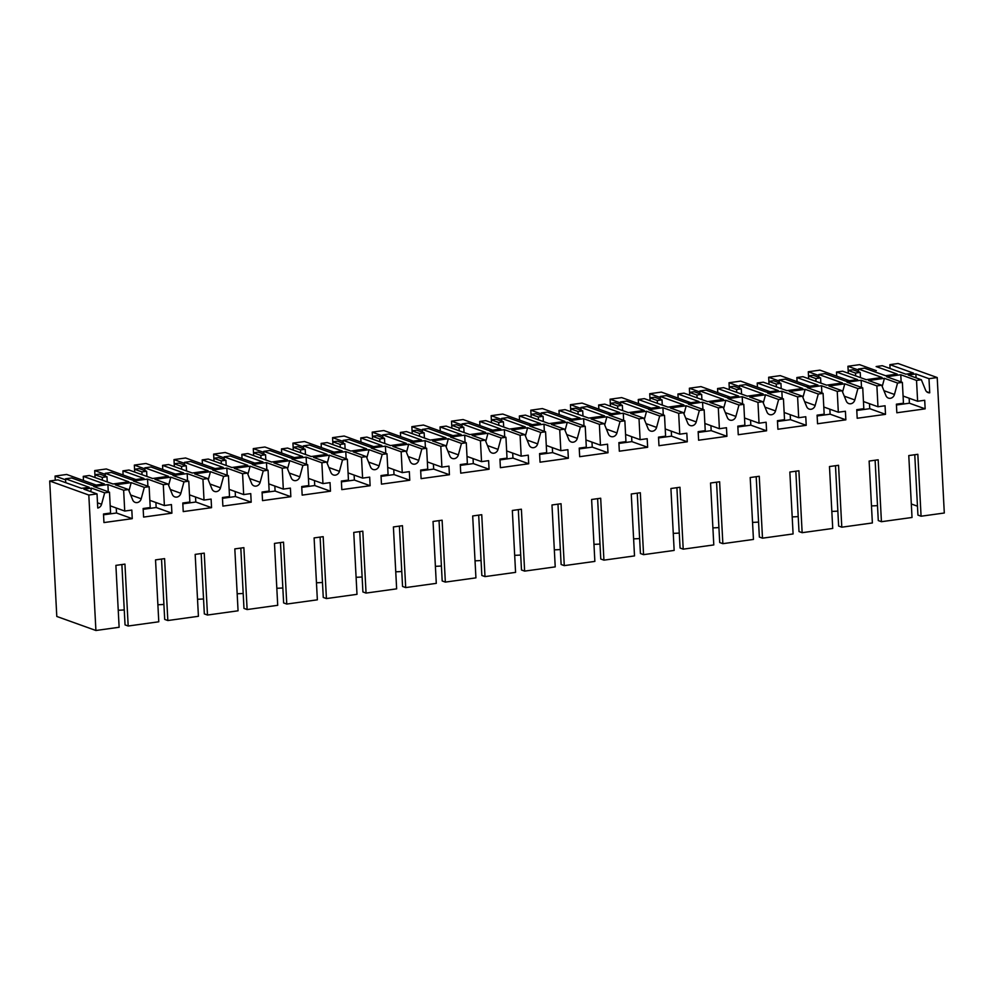 <?xml version="1.0" encoding="UTF-8"?>
<svg xmlns="http://www.w3.org/2000/svg" width="994" height="994" viewBox="0 0 994 994"><rect width="100%" height="100%" fill="white"/><g stroke="black" fill="none" stroke-linecap="round" stroke-linejoin="round"><path stroke-width="1.49" d="M92.715 485.519L104.333 483.916L83.26 476.35L89.348 475.505L112.968 483.991L128.822 481.792L105.202 473.318L111.291 472.473L132.364 480.027L143.968 478.425L122.908 470.858L128.984 470.013L152.616 478.499L168.471 476.3L144.851 467.826L150.939 466.981L172.012 474.536L183.617 472.933L162.556 465.366L168.632 464.533L192.252 473.007L208.119 470.808L184.486 462.334L190.587 461.489L211.647 469.044L223.265 467.441L202.192 459.887L208.28 459.042L231.9 467.515L247.755 465.316L224.135 456.842L230.223 455.998L251.296 463.564L262.901 461.949L241.84 454.395L247.916 453.55L271.548 462.024L287.403 459.837L263.783 451.351L269.871 450.506L290.944 458.072L302.549 456.457L281.488 448.903L287.564 448.058L311.197 456.532L327.051 454.345L303.418 445.859L309.519 445.014L330.58 452.581L342.197 450.965L321.124 443.411L327.212 442.566L350.832 451.052L366.699 448.853L343.067 440.367L349.167 439.522L370.228 447.089L381.833 445.486L360.772 437.919L366.861 437.074L390.48 445.56L406.335 443.361L382.715 434.887L388.803 434.043L409.876 441.597L421.481 439.994L400.42 432.427L406.496 431.582L430.129 440.069L445.983 437.869L422.351 429.396L428.451 428.551L449.512 436.105L461.129 434.502L440.056 426.935L446.144 426.103L469.764 434.577L485.631 432.378L461.999 423.904L468.099 423.059L489.16 430.613L500.765 429.01L479.704 421.444L485.793 420.611L509.413 429.085L525.267 426.886L501.647 418.412L507.735 417.567L528.808 425.134L540.413 423.519L519.353 415.964L525.428 415.119L549.061 423.593L564.915 421.406L541.295 412.92L547.383 412.075L568.444 419.642L580.061 418.027L558.988 410.472L565.077 409.627L588.697 418.101L604.563 415.914L580.931 407.428L587.032 406.583L608.092 414.15L619.709 412.535L598.636 404.98L604.725 404.136L628.345 412.622L644.199 410.423L620.579 401.936L626.667 401.091L647.74 408.658L659.345 407.055L638.285 399.489L644.361 398.644L667.993 407.13L683.847 404.931L660.227 396.444L666.315 395.612L687.388 403.166L698.993 401.564L677.933 393.997L684.009 393.152L707.629 401.638L723.495 399.439L699.863 390.965L705.964 390.12L727.024 397.675L738.641 396.072L717.569 388.505L723.657 387.66L747.277 396.146L763.131 393.947L739.511 385.473L745.599 384.628L766.672 392.183L778.277 390.58L757.217 383.013L763.293 382.181L786.925 390.654L802.779 388.455L779.159 379.981L785.248 379.136L806.32 386.691L817.925 385.088L796.865 377.534L802.941 376.689L826.573 385.163L842.427 382.963L818.795 374.489L824.896 373.645L845.956 381.211L857.573 379.596L836.501 372.042L842.589 371.197L866.209 379.671L882.076 377.484L858.443 368.998L864.531 368.153L885.592 375.72L897.197 374.104L876.136 366.55L882.237 365.705L905.857 374.179L913.498 373.123L889.879 364.649L898.091 363.506L937.205 377.546L944.3 513.003L921.078 516.221L917.835 454.308L908.777 455.563L912.02 517.476L881.429 521.701L878.187 459.8L869.129 461.054L872.372 522.956L841.794 527.193L838.551 465.291L829.481 466.546L832.724 528.448L802.146 532.685L798.903 470.783L789.845 472.038L793.088 533.94L762.497 538.176L759.254 476.275L750.197 477.53L753.44 539.431L722.862 543.668L719.619 481.767L710.548 483.022L713.791 544.923L683.213 549.16L679.971 487.259L670.913 488.514L674.156 550.415L643.565 554.652L640.322 492.738L631.265 493.993L634.507 555.907L603.93 560.144L600.687 498.23L591.616 499.485L594.859 561.399L564.281 565.623L561.038 503.722L551.981 504.977L555.224 566.878L524.633 571.115L521.39 509.214L512.332 510.469L515.575 572.37L484.997 576.607L481.742 514.706L472.684 515.961L475.927 577.862L445.349 582.099L442.106 520.197L433.036 521.452L436.291 583.354L405.701 587.591L402.458 525.689L393.4 526.944L396.643 588.846L366.053 593.083L362.81 531.181L353.752 532.436L356.995 594.337L326.417 598.574L323.174 536.661L314.104 537.916L317.359 599.829L286.769 604.054L283.526 542.152L274.468 543.407L277.711 605.309L247.121 609.546L243.878 547.644L234.82 548.899L238.063 610.801L207.485 615.038L204.242 553.136L195.172 554.391L198.415 616.292L167.837 620.529L164.594 558.628L155.536 559.883L158.779 621.784L128.189 626.021L124.946 564.12L115.888 565.375L119.131 627.276L95.909 630.494L88.814 495.037L49.7 480.997L57.913 479.866L81.533 488.34L89.187 487.284L65.554 478.797L71.655 477.965L92.715 485.519M83.484 480.487L83.26 476.35M88.814 495.037L97.027 493.906L83.894 489.185L91.547 488.129L104.668 492.838L109.489 492.179L93.734 486.526L107.899 484.563L123.641 490.216L128.462 489.545L115.329 484.836L131.196 482.637L128.971 490.812M149.125 486.687L133.382 481.034L147.534 479.071L163.289 484.724L164.383 505.561L171.453 504.579L171.912 513.165L143.596 517.079L143.136 508.506L150.218 507.524L149.125 486.687L144.316 487.346L131.196 482.637M163.289 484.724L168.098 484.053L154.977 479.344L170.831 477.145L168.62 485.32M188.773 481.195L173.018 475.542L187.183 473.579L202.938 479.232L204.018 500.069L211.101 499.087L211.548 507.673L183.231 511.599L182.784 503.014L189.866 502.032L188.773 481.195L183.965 481.866L170.831 477.145M202.938 479.232L207.746 478.561L194.625 473.852L210.48 471.665L208.255 479.829M228.421 475.704L212.666 470.05L226.831 468.087L242.573 473.74L243.667 494.577L250.749 493.608L251.196 502.181L222.88 506.108L222.432 497.522L229.515 496.54L228.421 475.704L223.6 476.374L210.48 471.665M242.573 473.74L247.394 473.082L234.261 468.36L250.128 466.174L247.904 474.337M268.057 470.212L252.314 464.558L266.467 462.595L282.221 468.249L283.315 489.098L290.397 488.116L290.844 496.689L262.528 500.616L262.068 492.03L269.15 491.048L268.057 470.212L263.248 470.883L250.128 466.174M282.221 468.249L287.03 467.59L273.909 462.881L289.763 460.682L287.552 468.857M307.705 464.72L291.95 459.066L306.115 457.116L321.87 462.769L322.951 483.606L330.033 482.624L330.48 491.198L302.164 495.124L301.716 486.538L308.799 485.569L307.705 464.72L302.897 465.391L289.763 460.682M321.87 462.769L326.678 462.098L313.557 457.389L329.412 455.19L327.2 463.366M347.353 459.228L331.598 453.575L345.763 451.624L361.505 457.277L362.599 478.114L369.681 477.132L370.128 485.718L341.812 489.632L341.364 481.059L348.447 480.077L347.353 459.228L342.532 459.899L329.412 455.19M361.505 457.277L366.326 456.606L353.193 451.897L369.06 449.698L366.836 457.874M386.989 453.749L371.247 448.095L385.399 446.132L401.154 451.785L402.247 472.622L409.329 471.641L409.776 480.226L381.46 484.14L381.013 475.567L388.082 474.585L386.989 453.749L382.181 454.407L369.06 449.698M401.154 451.785L405.962 451.114L392.841 446.405L408.696 444.206L406.484 452.382M426.637 448.257L410.895 442.603L425.047 440.64L440.802 446.294L441.895 467.13L448.965 466.149L449.425 474.734L421.096 478.648L420.648 470.075L427.731 469.093L426.637 448.257L421.829 448.915L408.696 444.206M440.802 446.294L445.61 445.623L432.489 440.914L448.344 438.714L446.132 446.89M466.285 442.765L450.531 437.111L464.695 435.148L480.437 440.802L481.531 461.638L488.613 460.657L489.06 469.243L460.744 473.169L460.297 464.583L467.379 463.602L466.285 442.765L461.464 443.436L448.344 438.714M480.437 440.802L485.258 440.131L472.125 435.422L487.992 433.235L485.768 441.398M505.934 437.273L490.179 431.62L504.331 429.656L520.086 435.31L521.179 456.147L528.261 455.165L528.709 463.751L500.392 467.677L499.945 459.091L507.015 458.11L505.934 437.273L501.113 437.944L487.992 433.235M520.086 435.31L524.894 434.651L511.773 429.93L527.628 427.743L525.416 435.906M545.569 431.781L529.827 426.128L543.979 424.165L559.734 429.818L560.827 450.667L567.897 449.686L568.357 458.259L540.04 462.185L539.58 453.599L546.663 452.618L545.569 431.781L540.761 432.452L527.628 427.743M559.734 429.818L564.542 429.159L551.422 424.45L567.276 422.251L565.064 430.414M585.217 426.289L569.463 420.636L583.627 418.673L599.37 424.326L600.463 445.175L607.545 444.194L607.993 452.767L579.676 456.693L579.229 448.108L586.311 447.126L585.217 426.289L580.397 426.96L567.276 422.251M599.37 424.326L604.19 423.668L591.07 418.959L606.924 416.759L604.7 424.935M624.866 420.797L609.111 415.144L623.275 413.193L639.018 418.847L640.111 439.683L647.193 438.702L647.641 447.275L619.324 451.201L618.877 442.616L625.947 441.647L624.866 420.797L620.045 421.468L606.924 416.759M639.018 418.847L643.839 418.176L630.705 413.467L646.56 411.267L644.348 419.443M664.501 415.318L648.759 409.665L662.911 407.702L678.666 413.355L679.759 434.192L686.829 433.21L687.289 441.796L658.972 445.71L658.513 437.136L665.595 436.155L664.501 415.318L659.693 415.977L646.56 411.267M678.666 413.355L683.474 412.684L670.354 407.975L686.208 405.776L683.996 413.951M704.15 409.826L688.395 404.173L702.559 402.21L718.302 407.863L719.395 428.7L726.477 427.718L726.925 436.304L698.608 440.218L698.161 431.644L705.243 430.663L704.15 409.826L699.341 410.485L686.208 405.776M718.302 407.863L723.123 407.192L710.002 402.483L725.856 400.284L723.632 408.459M743.798 404.334L728.043 398.681L742.207 396.718L757.95 402.371L759.043 423.208L766.125 422.226L766.573 430.812L738.256 434.726L737.809 426.153L744.891 425.171L743.798 404.334L738.977 404.993L725.856 400.284M757.95 402.371L762.771 401.7L749.638 396.991L765.504 394.792L763.28 402.968M783.434 398.842L767.691 393.189L781.843 391.226L797.598 396.879L798.691 417.716L805.774 416.734L806.221 425.32L777.904 429.246L777.445 420.661L784.527 419.679L783.434 398.842L778.625 399.513L765.504 394.792M797.598 396.879L802.406 396.208L789.286 391.499L805.14 389.313L802.928 397.476M823.082 393.351L807.327 387.697L821.491 385.734L837.246 391.387L838.327 412.224L845.409 411.255L845.857 419.828L817.54 423.755L817.093 415.169L824.175 414.187L823.082 393.351L818.273 394.022L805.14 389.313M837.246 391.387L842.055 390.729L828.934 386.007L844.788 383.821L842.577 391.984M862.73 387.859L846.975 382.205L861.139 380.242L876.882 385.896L877.975 406.745L885.058 405.763L885.505 414.336L857.188 418.263L856.741 409.677L863.823 408.696L862.73 387.859L857.909 388.53L844.788 383.821M876.882 385.896L881.703 385.237L868.57 380.528L884.436 378.329L882.212 386.504M902.366 382.367L903.459 403.216L896.389 404.185L896.836 412.771L925.153 408.845L924.706 400.271L917.624 401.253L916.53 380.416L900.775 374.763L886.623 376.714L902.366 382.367L897.557 383.038L884.436 378.329M916.53 380.416L921.339 379.745L908.218 375.036L915.859 373.968L916.07 377.844M937.205 377.546L928.992 378.689L915.859 373.968M95.909 630.494L56.795 616.454L49.7 480.997M65.554 478.797L65.766 482.674M135.805 479.555L106.321 468.969L94.703 470.572L95.064 477.567M102.419 480.201L102.27 477.381L94.915 474.734L99.636 474.088L106.979 476.722L107.253 481.941M105.202 473.318L105.352 476.138M123.119 474.995L122.908 470.858M175.453 474.063L145.956 463.477L134.352 465.093L134.712 472.075M142.055 474.71L141.906 471.889L134.563 469.243L139.272 468.596L146.627 471.231L146.901 476.449M144.851 467.826L145 470.647M162.767 469.516L162.556 465.366M215.089 468.572L185.605 457.986L174 459.601L174.348 466.584M181.703 469.218L181.554 466.397L174.198 463.763L178.92 463.105L186.263 465.739L186.537 470.957M184.486 462.334L184.635 465.155M202.416 464.024L202.192 459.887M254.737 463.08L225.253 452.494L213.635 454.109L213.996 461.092M221.351 463.726L221.202 460.905L213.847 458.271L218.568 457.613L225.911 460.247L226.185 465.465M224.135 456.842L224.284 459.663M242.051 458.532L241.84 454.395M253.495 452.779L260.838 455.414L265.56 454.767L258.204 452.121L253.495 452.779L253.644 455.6M263.783 451.351L263.932 454.171M281.7 453.04L281.488 448.903M334.021 452.096L304.537 441.522L292.932 443.125L293.28 450.108M300.635 452.755L300.486 449.922L293.143 447.288L297.852 446.629L305.208 449.276L305.481 454.482M303.418 445.859L303.568 448.692M321.348 447.548L321.124 443.411M373.669 446.617L344.185 436.031L332.568 437.633L332.928 444.616M340.283 447.263L340.134 444.43L332.779 441.796L337.5 441.15L344.843 443.784L345.117 449.002M343.067 440.367L343.216 443.2M360.984 442.057L360.772 437.919M413.318 441.125L383.833 430.539L372.216 432.142L372.576 439.137M379.919 441.771L379.77 438.95L372.427 436.304L377.136 435.658L384.492 438.292L384.765 443.51M382.715 434.887L382.864 437.708M400.632 436.565L400.42 432.427M452.966 435.633L423.469 425.047L411.864 426.65L412.224 433.645M419.567 436.279L419.418 433.459L412.075 430.812L416.784 430.166L424.14 432.8L424.413 438.019M422.351 429.396L422.5 432.216M440.28 431.085L440.056 426.935M492.602 430.141L463.117 419.555L451.512 421.17L451.86 428.153M459.216 430.787L459.066 427.967L451.711 425.32L456.432 424.674L463.776 427.308L464.049 432.527M461.999 423.904L462.148 426.724M479.928 425.594L479.704 421.444M532.25 424.649L502.765 414.063L491.148 415.678L491.508 422.661M498.851 425.295L498.715 422.475L491.359 419.841L496.068 419.182L503.424 421.816L503.697 427.035M501.647 418.412L501.796 421.232M519.564 420.102L519.353 415.964M571.898 419.157L542.401 408.571L530.796 410.187L531.156 417.169M538.499 419.803L538.35 416.983L531.007 414.349L535.716 413.69L543.072 416.324L543.345 421.543M541.295 412.92L541.432 415.74M559.212 414.61L558.988 410.472M570.643 408.857L577.999 411.491L582.708 410.845L575.364 408.199L570.643 408.857L570.792 411.678M580.931 407.428L581.08 410.261M598.86 409.118L598.636 404.98M651.182 408.186L621.697 397.6L610.08 399.203L610.44 406.186M617.796 408.832L617.647 405.999L610.291 403.365L615.013 402.707L622.356 405.353L622.629 410.559M620.579 401.936L620.728 404.769M638.496 403.626L638.285 399.489M690.83 402.694L661.333 392.108L649.728 393.711L650.088 400.694M657.432 403.34L657.282 400.507L649.939 397.873L654.648 397.227L662.004 399.861L662.277 405.08M660.227 396.444L660.376 399.277M678.144 398.134L677.933 393.997M730.466 397.202L700.981 386.616L689.376 388.219L689.724 395.214M697.08 397.848L696.931 395.028L689.575 392.382L694.297 391.735L701.64 394.369L701.913 399.588M699.863 390.965L700.012 393.786M717.792 392.642L717.569 388.505M770.114 391.711L740.629 381.124L729.012 382.74L729.372 389.723M736.728 392.357L736.579 389.536L729.223 386.89L733.945 386.244L741.288 388.878L741.561 394.096M739.511 385.473L739.66 388.294M757.428 387.163L757.217 383.013M809.762 386.219L780.265 375.633L768.66 377.248L769.021 384.231M776.364 386.865L776.215 384.044L768.871 381.41L773.581 380.752L780.936 383.386L781.209 388.604M779.159 379.981L779.308 382.802M797.076 381.671L796.865 377.534M849.398 380.727L819.913 370.141L808.308 371.756L808.656 378.739M816.012 381.373L815.863 378.552L808.52 375.918L813.229 375.26L820.584 377.894L820.858 383.112M818.795 374.489L818.944 377.31M836.724 376.179L836.501 372.042M848.155 370.427L855.511 373.061L860.22 372.415L852.877 369.768L848.155 370.427L848.304 373.247M858.443 368.998L858.592 371.818M889.879 364.649L890.077 368.526M128.462 489.545L132.699 499.957A4.995 4.473 109.7 0 0 141.21 498.777L144.316 487.346M928.992 378.689L929.725 392.816L926.644 391.711M921.339 379.745L925.588 390.157A4.995 4.473 109.7 0 0 929.725 392.816M897.557 383.038L894.463 394.456L883.914 390.679M881.703 385.237L885.94 395.637A4.995 4.473 109.7 0 0 894.463 394.456M857.909 388.53L854.815 399.948A4.995 4.473 109.7 0 1 846.304 401.129L842.055 390.729M818.273 394.022L815.167 405.44A4.995 4.473 109.7 0 1 806.656 406.621L802.406 396.208M778.625 399.513L775.519 410.932A4.995 4.473 109.7 0 1 767.008 412.112L762.771 401.7M738.977 404.993L735.883 416.424A4.995 4.473 109.7 0 1 727.359 417.604L723.123 407.192M699.341 410.485L696.235 421.916A4.995 4.473 109.7 0 1 687.724 423.096L683.474 412.684M659.693 415.977L656.587 427.408A4.995 4.473 109.7 0 1 648.076 428.588L643.839 418.176M620.045 421.468L616.951 432.899A4.995 4.473 109.7 0 1 608.427 434.067L604.19 423.668M580.397 426.96L577.303 438.379A4.995 4.473 109.7 0 1 568.792 439.559L564.542 429.159M540.761 432.452L537.655 443.871A4.995 4.473 109.7 0 1 529.143 445.051L524.894 434.651M501.113 437.944L498.019 449.363A4.995 4.473 109.7 0 1 489.495 450.543L485.258 440.131M461.464 443.436L458.371 454.854A4.995 4.473 109.7 0 1 449.86 456.035L445.61 445.623M421.829 448.915L418.722 460.346A4.995 4.473 109.7 0 1 410.211 461.527L405.962 451.114M382.181 454.407L379.087 465.838A4.995 4.473 109.7 0 1 370.563 467.018L366.326 456.606M342.532 459.899L339.439 471.33A4.995 4.473 109.7 0 1 330.927 472.51L326.678 462.098M302.897 465.391L299.79 476.809A4.995 4.473 109.7 0 1 291.279 477.99L287.03 467.59M263.248 470.883L260.142 482.301A4.995 4.473 109.7 0 1 251.631 483.482L247.394 473.082M223.6 476.374L220.506 487.793A4.995 4.473 109.7 0 1 211.983 488.973L207.746 478.561M183.965 481.866L180.858 493.285A4.995 4.473 109.7 0 1 172.347 494.465L168.098 484.053M123.641 490.216L124.735 511.053L131.817 510.071L132.264 518.657L103.948 522.571L103.5 513.997L110.57 513.016L109.489 492.179M104.668 492.838L101.574 504.269L97.487 502.802M97.027 493.906L97.76 508.033A4.995 4.473 109.7 0 0 101.574 504.269M107.899 484.563L108.271 491.744M124.735 511.053L110.197 505.834M116.248 508.009L116.509 513.003L103.538 514.793M91.547 488.129L90.603 491.595M831.841 511.401A21.247 4.026 -3 0 0 837.855 511.102M792.193 516.892A21.247 4.026 -3 0 0 798.207 516.594M752.545 522.384A21.247 4.026 -3 0 0 758.571 522.074M712.897 527.876A21.247 4.026 -3 0 0 718.923 527.566M673.261 533.356A21.247 4.026 -3 0 0 679.275 533.057M633.613 538.847A21.247 4.026 -3 0 0 639.639 538.549M593.965 544.339A21.247 4.026 -3 0 0 599.991 544.041M554.329 549.831A21.247 4.026 -3 0 0 560.343 549.533M514.681 555.323A21.247 4.026 -3 0 0 520.707 555.025M475.033 560.815A21.247 4.026 -3 0 0 481.059 560.517M435.397 566.307A21.247 4.026 -3 0 0 441.411 565.996M395.749 571.786A21.247 4.026 -3 0 0 401.775 571.488M356.101 577.278A21.247 4.026 -3 0 0 362.127 576.98M316.465 582.77A21.247 4.026 -3 0 0 322.478 582.472M276.817 588.262A21.247 4.026 -3 0 0 282.83 587.963M237.168 593.753A21.247 4.026 -3 0 0 243.195 593.455M197.533 599.245A21.247 4.026 -3 0 0 203.546 598.947M157.884 604.737A21.247 4.026 -3 0 0 163.898 604.427M118.236 610.229A21.247 4.026 -3 0 0 124.262 609.918M921.078 516.221L917.934 515.091L914.766 454.743M917.462 506.182L911.312 503.983M871.477 505.909A21.247 4.026 -3 0 0 877.503 505.611M102.27 477.381L106.979 476.722M132.264 518.657L116.509 513.003M128.189 626.021L125.045 624.891L121.877 564.542M917.624 401.253L903.086 396.034M901.16 381.932L900.775 374.763M925.153 408.845L909.398 403.191L896.426 404.993M909.398 403.191L909.137 398.209M860.22 372.415L860.493 377.621M881.429 521.701L878.286 520.57L875.118 460.222M855.511 373.061L855.66 375.881M167.837 620.529L164.693 619.399L161.525 559.05M147.534 479.071L147.907 486.252M164.383 505.561L149.845 500.342M155.896 502.517L156.157 507.512L143.186 509.313M171.912 513.165L156.157 507.512M141.906 471.889L146.627 471.231M207.485 615.038L204.329 613.907L201.173 553.559M187.183 473.579L187.555 480.761M204.018 500.069L189.494 494.85M195.545 497.025L195.806 502.02L182.821 503.821M211.548 507.673L195.806 502.02M181.554 466.397L186.263 465.739M247.121 609.546L243.977 608.415L240.809 548.067M226.831 468.087L227.204 475.269M243.667 494.577L229.129 489.371M235.18 491.533L235.441 496.528L222.47 498.329M251.196 502.181L235.441 496.528M221.202 460.905L225.911 460.247M286.769 604.054L283.625 602.923L280.457 542.575M266.467 462.595L266.852 469.777M283.315 489.098L268.778 483.879M274.829 486.054L275.089 491.036L262.118 492.838M290.844 496.689L275.089 491.036M260.838 455.414L260.987 458.234M265.56 454.767L265.833 459.973M326.417 598.574L323.261 597.444L320.105 537.095M306.115 457.116L306.487 464.285M322.951 483.606L308.426 478.387M314.477 480.562L314.738 485.544L301.766 487.346M330.48 491.198L314.738 485.544M300.486 449.922L305.208 449.276M366.053 593.083L362.909 591.952L359.741 531.604M345.763 451.624L346.136 458.793M362.599 478.114L348.062 472.896M354.112 475.07L354.386 480.065L341.402 481.854M370.128 485.718L354.386 480.065M340.134 444.43L344.843 443.784M405.701 587.591L402.558 586.46L399.389 526.112M385.399 446.132L385.784 453.314M402.247 472.622L387.71 467.404M393.761 469.578L394.022 474.573L381.05 476.362M409.776 480.226L394.022 474.573M379.77 438.95L384.492 438.292M445.349 582.099L442.193 580.968L439.037 520.62M425.047 440.64L425.42 447.822M441.895 467.13L427.358 461.912M433.409 464.086L433.67 469.081L420.698 470.87M449.425 474.734L433.67 469.081M419.418 433.459L424.14 432.8M484.997 576.607L481.841 575.476L478.686 515.128M464.695 435.148L465.068 442.33M481.531 461.638L466.994 456.42M473.057 458.594L473.318 463.589L460.334 465.391M489.06 469.243L473.318 463.589M459.066 427.967L463.776 427.308M524.633 571.115L521.49 569.984L518.321 509.636M504.331 429.656L504.716 436.838M521.179 456.147L506.642 450.928M512.693 453.102L512.954 458.097L499.982 459.899M528.709 463.751L512.954 458.097M498.715 422.475L503.424 421.816M564.281 565.623L561.125 564.493L557.969 504.144M543.979 424.165L544.352 431.346M560.827 450.667L546.29 445.449M552.341 447.611L552.602 452.605L539.63 454.407M568.357 458.259L552.602 452.605M538.35 416.983L543.072 416.324M603.93 560.144L600.774 559.013L597.618 498.665M583.627 418.673L584 425.854M600.463 445.175L585.938 439.957M591.989 442.131L592.25 447.114L579.266 448.915M607.993 452.767L592.25 447.114M577.999 411.491L578.148 414.312M582.708 410.845L582.981 416.051M643.565 554.652L640.422 553.521L637.253 493.173M623.275 413.193L623.648 420.363M640.111 439.683L625.574 434.465M631.625 436.639L631.886 441.622L618.914 443.423M647.641 447.275L631.886 441.622M617.647 405.999L622.356 405.353M683.213 549.16L680.07 548.029L676.902 487.681M662.911 407.702L663.284 414.871M679.759 434.192L665.222 428.973M671.273 431.147L671.534 436.142L658.562 437.932M687.289 441.796L671.534 436.142M657.282 400.507L662.004 399.861M722.862 543.668L719.706 542.538L716.55 482.189M702.559 402.21L702.932 409.391M719.395 428.7L704.87 423.481M710.921 425.656L711.182 430.651L698.198 432.44M726.925 436.304L711.182 430.651M696.931 395.028L701.64 394.369M762.497 538.176L759.354 537.046L756.185 476.698M742.207 396.718L742.58 403.899M759.043 423.208L744.506 417.989M750.557 420.164L750.818 425.159L737.846 426.96M766.573 430.812L750.818 425.159M736.579 389.536L741.288 388.878M802.146 532.685L799.002 531.554L795.834 471.206M781.843 391.226L782.228 398.408M798.691 417.716L784.154 412.498M790.205 414.672L790.466 419.667L777.494 421.468M806.221 425.32L790.466 419.667M776.215 384.044L780.936 383.386M841.794 527.193L838.638 526.062L835.482 465.714M821.491 385.734L821.864 392.916M838.327 412.224L823.802 407.018M829.853 409.18L830.114 414.175L817.143 415.977M845.857 419.828L830.114 414.175M815.863 378.552L820.584 377.894M861.139 380.242L861.512 387.424M877.975 406.745L863.438 401.526M869.489 403.701L869.762 408.683L856.778 410.485M885.505 414.336L869.762 408.683M96.157 485.047L66.673 474.461L55.068 476.064L55.279 480.226M65.616 479.853L55.068 476.064M105.252 474.362L94.703 470.572M144.9 468.87L134.352 465.093M184.549 463.378L174 459.601M224.184 457.899L213.635 454.109M294.386 457.588L264.889 447.014L253.284 448.617L253.507 452.779M263.832 452.407L253.284 448.617M303.481 446.915L292.932 443.125M343.129 441.423L332.568 437.633M382.765 435.931L372.216 432.142M422.413 430.439L411.864 426.65M462.061 424.947L451.512 421.17M501.697 419.468L491.148 415.678M541.345 413.976L530.796 410.187M611.534 413.666L582.049 403.092L570.444 404.695L570.655 408.857M580.993 408.484L570.444 404.695M620.629 402.992L610.08 399.203M660.277 397.501L649.728 393.711M699.925 392.009L689.376 388.219M739.561 386.517L729.012 382.74M779.209 381.025L768.66 377.248M818.857 375.546L808.308 371.756M876.348 370.687L859.561 364.661L847.944 366.264L848.168 370.427M858.505 370.054L847.944 366.264M130.674 495L141.21 498.777M170.322 489.508L180.858 493.285M209.97 484.016L220.506 487.793M249.606 478.524L260.142 482.301M289.254 473.032L299.79 476.809M328.902 467.54L339.439 471.33M368.538 462.048L379.087 465.838M408.186 456.557L418.722 460.346M447.834 451.077L458.371 454.854M487.482 445.585L498.019 449.363M527.118 440.093L537.655 443.871M566.766 434.602L577.303 438.379M606.415 429.11L616.951 432.899M646.05 423.618L656.587 427.408M685.698 418.126L696.235 421.916M725.347 412.647L735.883 416.424M764.982 407.155L775.519 410.932M804.631 401.663L815.167 405.44M844.279 396.171L854.815 399.948"/></g></svg>
